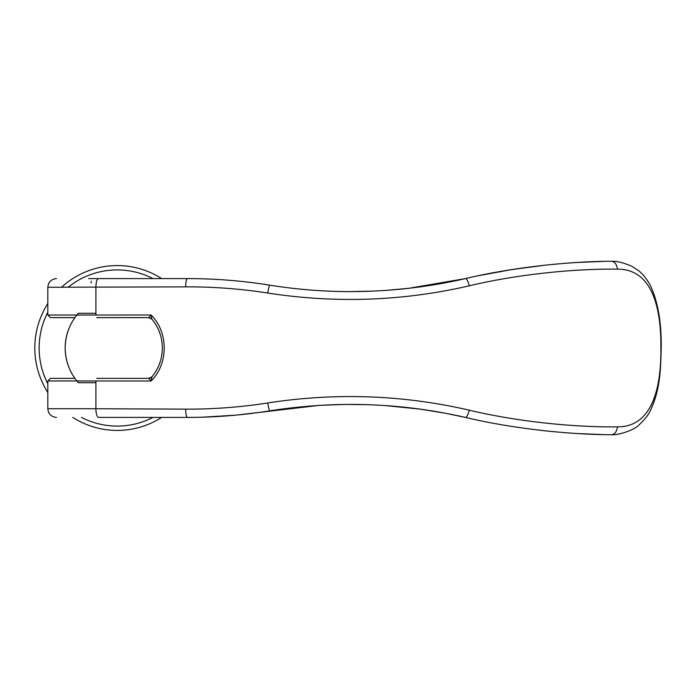 <?xml version="1.0" encoding="UTF-8"?>
<svg xmlns="http://www.w3.org/2000/svg" width="696" height="696" viewBox="0 0 696 696"><rect width="100%" height="100%" fill="white"/><g stroke="black" fill="none" stroke-linecap="round" stroke-linejoin="round"><path stroke-width="1.04" d="M95.9 382.704L78.422 382.704C69.913 373.178 65.494 361.607 65.163 348C65.494 334.393 69.913 322.822 78.422 313.296L95.9 313.296M91.193 282.924L91.193 281.193M91.193 408.735L47.815 408.735L47.815 380.973L50.416 378.363L74.951 378.363A52.061 52.061 0 0 1 74.942 317.628L50.416 317.628L47.815 315.027L47.815 287.265C48.337 282.002 51.234 279.113 56.489 278.591M161.681 417.409A82.424 82.424 0 0 1 72.776 417.409M47.815 392.448A82.424 82.424 0 0 1 47.815 303.543M152.998 417.409A78.082 78.082 0 0 1 81.449 417.409M47.815 383.774A78.082 78.082 0 0 1 47.815 312.226M68.147 287.265A78.082 78.082 0 0 1 152.998 278.591M61.5 287.265A82.424 82.424 0 0 1 161.681 278.591M151.928 319.168L148.622 317.628L96.727 317.628M96.727 378.363L148.622 378.363L151.815 376.962C158.688 368.619 162.194 358.962 162.342 348C162.194 337.029 158.688 327.381 151.815 319.038L151.954 319.194M602.71 261.418L577.48 262.453M267.725 293.042A8.674 0.766 -80.9 0 1 269.761 285.151C296.218 289.423 323.205 291.572 350.723 291.607C323.501 291.598 296.513 289.449 269.761 285.151C242.251 280.758 214.777 278.574 187.346 278.591L98.562 278.591C96.927 279.044 96.039 281.941 95.9 287.265L95.9 315.027L151.067 314.992C168.58 332.149 168.58 363.843 151.067 381.008L95.9 380.973L95.9 408.735L185.675 409.135C213.272 409.257 240.616 407.195 267.725 402.958C335.785 392.466 402.975 394.876 469.287 410.179C520.199 422.341 577.141 427.353 617.378 426.865C650.073 426.996 661.252 393.049 660.887 348C661.243 303.065 650.16 269.021 617.361 269.135C577.106 268.656 520.182 273.659 469.287 285.821C402.958 301.124 335.768 303.534 267.725 293.042C240.616 288.796 213.272 286.743 185.675 286.865L47.815 287.265M56.489 417.409C51.234 416.887 48.337 413.99 47.815 408.735L95.9 408.735A8.674 2.784 90 0 0 98.684 417.409L187.346 417.409C214.777 417.426 242.251 415.234 269.761 410.84C335.977 400.487 401.174 402.68 465.354 417.409L445.17 413.189L420.514 409.178L384.714 405.524M98.684 417.409L187.346 417.409A8.674 1.679 90 0 1 185.675 409.135M387.507 290.275L408.787 288.292L465.354 278.591C428.292 287.178 390.082 291.511 350.723 291.607L374.056 291.067M98.562 278.591L88.592 278.591M145.856 278.591L177.932 278.591M202.867 417.174L236.127 415.12L319.56 405.342L344.955 404.428L367.871 404.68M557.479 263.949L553.999 264.262M544.55 265.228L511.386 269.656L478.474 275.703M602.71 434.582L577.358 433.538M151.954 376.797L151.067 381.008L148.726 378.433L151.937 376.823M469.287 410.179A8.674 2.21 103 0 1 465.354 417.409C516.58 429.58 573.8 434.669 611.245 434.722A8.683 6.125 89.9 0 0 611.436 434.722C618.483 435.444 634.952 429.771 639.145 424.821C645.166 419.096 649.055 414.024 650.83 409.605C660.104 389.281 660.661 370.594 661.2 348C661.565 322.526 657.929 301.638 650.29 285.343C645.114 275.894 640.042 271.762 637.867 270.144L632.151 266.472C623.703 262.714 616.795 260.983 611.427 261.278A8.674 6.116 -90 0 0 611.227 261.27C573.791 261.331 516.571 266.42 465.354 278.591A8.674 2.21 -103 0 1 469.287 285.821M541.653 430.45L554.007 431.729M617.378 426.865A8.683 6.125 89.9 0 1 611.436 434.722M617.369 269.135A8.674 6.116 -90 0 0 611.427 261.278M148.726 317.567L151.815 319.038L151.067 314.992L148.622 317.628L151.11 318.42M151.11 377.58L148.726 378.433M47.815 315.027L95.9 315.027M47.815 380.973L95.9 380.973M185.675 286.865A8.674 1.679 -90 0 1 187.346 278.591M267.725 402.958A8.674 0.766 80.9 0 0 269.761 410.84"/></g></svg>

